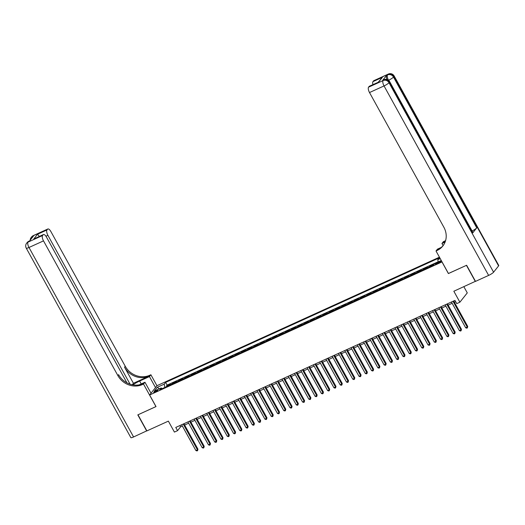 <?xml version="1.0" encoding="UTF-8"?>
<svg xmlns="http://www.w3.org/2000/svg" width="525" height="525" viewBox="0 0 525 525"><rect width="100%" height="100%" fill="white"/><g stroke="black" fill="none" stroke-linecap="round" stroke-linejoin="round"><path stroke-width="0.79" d="M155.138 392.077A2.395 0.433 -28.9 0 0 157.874 390.114A2.395 0.433 -28.9 0 0 156.417 390.469A2.395 0.433 -28.9 0 0 153.681 392.431A2.395 0.433 -28.9 0 0 155.138 392.077M439.438 257.178L157.008 385.685L149.618 394.99L442.043 261.903M463.851 286.689L467.276 292.897L459.887 302.197L456.75 303.627L454.972 300.398L175.777 427.435L177.555 430.658L180.548 426.884L182.372 426.057M149.618 394.99L156.023 406.586L137.99 414.796L146.882 430.907L168.368 421.129L174.418 432.088L177.555 430.658M475.473 281.288L453.843 291.237L459.887 302.197M448.442 273.499L466.436 265.348L475.328 281.466M432.889 265.473A2.992 1.168 -114.5 0 1 433.013 265.237L433.742 264.324L429.975 266.037L430.316 266.647M426.615 268.327A2.992 1.168 65.5 0 1 426.74 268.091L427.468 267.179L423.701 268.892L424.042 269.502M420.341 271.182A2.992 1.168 65.5 0 1 420.466 270.946L421.194 270.034L417.428 271.747L417.769 272.357M414.067 274.037A2.992 1.168 65.5 0 1 414.192 273.801L414.921 272.888L411.154 274.601L411.495 275.212M407.794 276.892A2.992 1.168 65.5 0 1 407.918 276.655L408.647 275.743L404.88 277.456L405.215 278.066M401.52 279.746A2.992 1.168 65.5 0 1 401.645 279.51L402.373 278.598L398.606 280.311L398.941 280.921M395.246 282.601A2.992 1.168 65.5 0 1 395.371 282.365L396.099 281.452L392.333 283.165L392.667 283.776M388.966 285.456A2.992 1.168 65.5 0 1 389.091 285.219L389.826 284.307L386.059 286.02L386.393 286.63M382.692 288.31A2.992 1.168 65.5 0 1 382.817 288.074L383.545 287.162L379.785 288.875L380.12 289.485M376.418 291.165A2.992 1.168 65.5 0 1 376.543 290.929L377.272 290.017L373.511 291.729L373.846 292.34M370.145 294.02A2.992 1.168 65.5 0 1 370.269 293.79L370.998 292.871L367.238 294.584L367.572 295.194M363.871 296.874A2.992 1.168 65.5 0 1 363.996 296.645L364.724 295.726L360.964 297.439L361.298 298.049M357.597 299.729A2.992 1.168 65.5 0 1 357.722 299.499L358.45 298.581L354.69 300.293L355.025 300.904M351.323 302.584A2.992 1.168 65.5 0 1 351.448 302.354L352.177 301.435L348.416 303.148L348.751 303.758M345.05 305.438A2.992 1.168 65.5 0 1 345.174 305.209L345.903 304.29L342.136 306.003L342.477 306.613M338.776 308.293A2.992 1.168 65.5 0 1 338.901 308.063L339.629 307.145L335.862 308.858L336.203 309.468M332.502 311.148A2.992 1.168 65.5 0 1 332.627 310.918L333.355 309.999L329.588 311.712L329.93 312.322M326.228 314.002A2.992 1.168 65.5 0 1 326.353 313.773L327.082 312.854L323.315 314.567L323.656 315.177M319.955 316.857A2.992 1.168 65.5 0 1 320.079 316.627L320.808 315.709L317.041 317.422L317.382 318.032M313.681 319.712A2.992 1.168 65.5 0 1 313.806 319.482L314.534 318.563L310.767 320.276L311.108 320.887M307.407 322.567A2.992 1.168 65.5 0 1 307.532 322.337L308.26 321.418L304.493 323.131L304.835 323.741M301.133 325.421A2.992 1.168 65.5 0 1 301.258 325.192L301.987 324.273L298.22 325.986L298.561 326.596M294.86 328.276A2.992 1.168 65.5 0 1 294.984 328.046L295.713 327.127L291.946 328.84L292.281 329.451M288.586 331.131A2.992 1.168 65.5 0 1 288.711 330.901L289.439 329.982L285.672 331.695L286.007 332.305M282.312 333.985A2.992 1.168 65.5 0 1 282.437 333.756L283.165 332.837L279.398 334.55L279.733 335.16M276.032 336.84A2.992 1.168 65.5 0 1 276.163 336.61L276.892 335.692L273.125 337.404L273.459 338.015M269.758 339.695A2.992 1.168 65.5 0 1 269.883 339.465L270.611 338.546L266.851 340.259L267.186 340.869M263.484 342.549A2.992 1.168 65.5 0 1 263.609 342.32L264.338 341.401L260.577 343.114L260.912 343.724M257.211 345.404A2.992 1.168 65.5 0 1 257.335 345.174L258.064 344.256L254.303 345.968L254.638 346.579M250.937 348.259A2.992 1.168 65.5 0 1 251.062 348.029L251.79 347.11L248.03 348.823L248.364 349.433M244.663 351.113A2.992 1.168 65.5 0 1 244.788 350.884L245.516 349.965L241.756 351.678L242.091 352.288M238.389 353.968A2.992 1.168 65.5 0 1 238.514 353.738L239.243 352.82L235.482 354.533L235.817 355.143M232.116 356.823A2.992 1.168 65.5 0 1 232.24 356.593L232.969 355.674L229.202 357.387L229.543 357.998M225.842 359.678A2.992 1.168 65.5 0 1 225.967 359.448L226.695 358.529L222.928 360.242L223.269 360.852M219.568 362.532A2.992 1.168 65.5 0 1 219.693 362.303L220.421 361.384L216.654 363.097L216.996 363.707M213.294 365.387A2.992 1.168 65.5 0 1 213.419 365.157L214.148 364.238L210.381 365.951L210.722 366.562M207.021 368.242A2.992 1.168 65.5 0 1 207.145 368.012L207.874 367.093L204.107 368.806L204.448 369.416M200.747 371.096A2.992 1.168 65.5 0 1 200.872 370.867L201.6 369.948L197.833 371.661L198.174 372.271M194.473 373.951A2.992 1.168 65.5 0 1 194.598 373.721L195.326 372.803L191.559 374.515L191.901 375.126M188.199 376.806A2.992 1.168 65.5 0 1 188.324 376.576L189.052 375.657L185.286 377.37L185.627 377.98M181.926 379.66A2.992 1.168 65.5 0 1 182.05 379.431L182.779 378.512L179.012 380.225L179.347 380.835M175.652 382.515A2.992 1.168 65.5 0 1 175.777 382.285L176.505 381.367L172.738 383.079L173.073 383.69M439.425 261.713L438.04 262.342A2.323 0.42 -28.9 0 0 435.389 264.246A2.323 0.42 -28.9 0 0 436.807 263.904L438.185 263.274A2.323 0.42 -28.9 0 0 440.836 261.371A2.323 0.42 -28.9 0 0 439.425 261.713L439.792 262.388M162.173 388.651L161.208 387.962L159.81 389.727L433.361 265.256L434.759 263.498L441.282 260.531M161.208 387.962L154.304 391.105L157.343 387.286L164.24 384.142L165.638 382.384L439.189 257.919L437.791 259.678L440.206 258.582M438.158 261.772L167.134 385.087L166.464 385.934L166.799 386.544M169.378 385.37A2.992 1.168 65.5 0 1 169.503 385.14L170.231 384.221L166.464 385.934M171.885 384.228A2.992 1.168 -114.5 0 1 172.01 383.998L172.738 383.079M178.159 381.373A2.992 1.168 -114.5 0 1 178.283 381.143L179.012 380.225M184.433 378.518A2.992 1.168 -114.5 0 1 184.557 378.289L185.286 377.37M190.706 375.664A2.992 1.168 -114.5 0 1 190.831 375.434L191.559 374.515M196.98 372.809A2.992 1.168 -114.5 0 1 197.105 372.579L197.833 371.661M203.254 369.954A2.992 1.168 -114.5 0 1 203.378 369.725L204.107 368.806M209.527 367.1A2.992 1.168 -114.5 0 1 209.652 366.87L210.381 365.951M215.801 364.245A2.992 1.168 -114.5 0 1 215.926 364.015L216.654 363.097M222.075 361.39A2.992 1.168 -114.5 0 1 222.2 361.161L222.928 360.242M228.349 358.536A2.992 1.168 -114.5 0 1 228.473 358.306L229.202 357.387M234.629 355.681A2.992 1.168 -114.5 0 1 234.754 355.451L235.482 354.533M240.903 352.826A2.992 1.168 -114.5 0 1 241.027 352.597L241.756 351.678M247.177 349.972A2.992 1.168 -114.5 0 1 247.301 349.742L248.03 348.823M253.45 347.117A2.992 1.168 -114.5 0 1 253.575 346.887L254.303 345.968M259.724 344.262A2.992 1.168 -114.5 0 1 259.849 344.033L260.577 343.114M265.998 341.408A2.992 1.168 -114.5 0 1 266.123 341.178L266.851 340.259M272.272 338.553A2.992 1.168 -114.5 0 1 272.396 338.323L273.125 337.404M278.545 335.698A2.992 1.168 -114.5 0 1 278.67 335.468L279.398 334.55M284.819 332.843A2.992 1.168 -114.5 0 1 284.944 332.614L285.672 331.695M291.093 329.989A2.992 1.168 -114.5 0 1 291.217 329.759L291.946 328.84M297.367 327.134A2.992 1.168 -114.5 0 1 297.491 326.904L298.22 325.986M303.64 324.279A2.992 1.168 -114.5 0 1 303.765 324.05L304.493 323.131M309.914 321.425A2.992 1.168 -114.5 0 1 310.039 321.195L310.767 320.276M316.188 318.57A2.992 1.168 -114.5 0 1 316.312 318.34L317.041 317.422M322.462 315.715A2.992 1.168 -114.5 0 1 322.586 315.486L323.315 314.567M328.735 312.861A2.992 1.168 -114.5 0 1 328.86 312.631L329.588 311.712M335.009 310.006A2.992 1.168 -114.5 0 1 335.134 309.776L335.862 308.858M341.283 307.151A2.992 1.168 -114.5 0 1 341.408 306.922L342.136 306.003M347.563 304.297A2.992 1.168 -114.5 0 1 347.688 304.067L348.416 303.148M353.837 301.442A2.992 1.168 -114.5 0 1 353.962 301.212L354.69 300.293M360.111 298.587A2.992 1.168 -114.5 0 1 360.235 298.358L360.964 297.439M366.384 295.733A2.992 1.168 -114.5 0 1 366.509 295.503L367.238 294.584M372.658 292.878A2.992 1.168 -114.5 0 1 372.783 292.648L373.511 291.729M378.932 290.023A2.992 1.168 -114.5 0 1 379.057 289.787L379.785 288.875M385.206 287.168A2.992 1.168 -114.5 0 1 385.33 286.932L386.059 286.02M391.479 284.314A2.992 1.168 -114.5 0 1 391.604 284.077L392.333 283.165M397.753 281.459A2.992 1.168 -114.5 0 1 397.878 281.223L398.606 280.311M404.027 278.604A2.992 1.168 -114.5 0 1 404.152 278.368L404.88 277.456M410.301 275.75A2.992 1.168 -114.5 0 1 410.425 275.513L411.154 274.601M416.574 272.895A2.992 1.168 -114.5 0 1 416.699 272.659L417.428 271.747M422.848 270.04A2.992 1.168 -114.5 0 1 422.973 269.804L423.701 268.892M429.122 267.186A2.992 1.168 -114.5 0 1 429.247 266.949L429.975 266.037M448.396 273.558L441.998 261.955M184.616 425.033L188.646 423.202M190.89 422.179L194.919 420.348M197.164 419.324L201.2 417.493M203.444 416.469L207.473 414.638M209.718 413.615L213.747 411.784M215.992 410.76L220.021 408.929M222.265 407.905L226.295 406.074M228.539 405.051L232.568 403.22M234.813 402.196L238.842 400.365M241.087 399.341L245.116 397.51M247.36 396.487L251.39 394.656M253.634 393.632L257.663 391.801M259.908 390.777L263.937 388.946M266.182 387.923L270.211 386.092M272.455 385.068L276.485 383.237M278.729 382.213L282.758 380.382M285.003 379.358L289.032 377.527M291.277 376.504L295.306 374.673M297.55 373.649L301.58 371.818M303.824 370.794L307.853 368.963M310.098 367.94L314.134 366.109M316.378 365.085L320.408 363.254M322.652 362.23L326.681 360.399M328.926 359.376L332.955 357.545M335.199 356.521L339.229 354.69M341.473 353.666L345.502 351.835M347.747 350.812L351.776 348.981M354.021 347.957L358.05 346.126M360.294 345.102L364.324 343.271M366.568 342.248L370.598 340.417M372.842 339.393L376.871 337.562M379.116 336.538L383.145 334.707M385.389 333.683L389.419 331.853M391.663 330.829L395.692 328.998M397.937 327.974L401.966 326.143M404.211 325.119L408.24 323.288M410.484 322.265L414.514 320.434M416.758 319.41L420.788 317.579M423.032 316.555L427.061 314.724M429.312 313.701L433.342 311.87M435.586 310.846L439.615 309.015M441.86 307.991L445.889 306.16M448.133 305.137L452.163 303.306M454.407 302.282L455.687 301.698M179.832 425.591L180.548 426.884M438.185 261.942L437.791 259.678M167.134 385.087L165.638 382.384M164.24 384.142L164.817 387.45M157.343 387.286L159.318 388.822M453.016 301.291L467.23 327.042L465.662 327.757L451.447 302.006M453.692 300.989L467.729 326.419L467.23 327.042L467.368 327.908L466.745 328.191L465.662 327.757M467.729 326.419L467.368 327.908M387.004 79.492A4.489 1.746 -114.5 0 1 386.649 75.331L382.659 80.358A4.489 1.746 -114.5 0 1 382.928 80.141L383.873 79.708A4.489 1.746 65.5 0 0 383.598 79.931L382.659 80.358M466.627 265.263L448.462 273.532L436.012 250.976L437.076 250.491A18.71 16.898 -141.6 0 0 442.837 246.008A18.71 16.898 -141.6 0 0 443.868 227.24L369.508 92.544A4.489 1.746 -114.5 0 1 368.576 87.17L383.099 80.561L383.598 79.931A4.489 4.056 -141.6 0 1 389.498 82.084L388.999 82.714L493.592 272.193A4.489 0.807 151.1 0 1 488.631 275.408L475.519 281.38L466.627 265.263M436.012 250.976L437.456 249.152L441.289 247.406M445.364 241.356L443.743 242.091A18.71 16.898 -141.6 0 0 445.41 241.211M445.108 242.058L441.945 243.495L443.395 241.671L444.458 241.185A18.71 16.898 -141.6 0 0 445.594 240.614M378.276 82.182L382.384 77.346L378.571 82.143L369.16 86.428L368.576 87.17M369.16 86.428A4.489 1.746 -114.5 0 1 369.436 86.205L378.571 82.143M498.586 265.906L393.986 76.427A4.489 0.807 -28.9 0 0 394.157 75.974L498.75 265.447A4.489 0.807 151.1 0 1 498.586 265.906L493.592 272.193M472.749 232.89L389.498 82.084A4.489 0.807 -28.9 0 0 389.662 81.631L472.913 232.437A4.489 0.807 151.1 0 1 472.749 232.89L476.739 227.863A4.489 0.807 151.1 0 1 472.087 230.941M443.12 245.621L441.945 243.495M372.934 84.617A4.489 1.746 -114.5 0 1 372.973 81.624L382.384 77.346M386.649 75.331L388.087 74.274L373.564 80.883L372.973 81.624M373.564 80.883A4.489 1.746 -114.5 0 1 373.839 80.666L388.362 74.051A4.489 1.746 65.5 0 0 388.087 74.274A4.489 4.056 -141.6 0 1 393.986 76.427L393.488 77.057L476.739 227.863M437.076 250.491L437.798 249.585A18.71 16.898 -141.6 0 0 443.185 245.549M146.829 430.815L133.58 436.958L28.987 247.485A4.489 0.807 -28.9 0 1 26.25 248.148A4.489 4.489 0 0 1 26.663 243.18A4.489 4.056 38.4 0 1 28.048 242.11L42.571 235.502A4.489 1.746 65.5 0 0 43.509 240.877L28.987 247.485A4.489 1.746 -114.5 0 1 28.048 242.11L29.485 241.054L33.475 236.02L32.537 236.453L33.036 235.823A4.489 1.746 -114.5 0 1 33.311 235.6L47.834 228.992A4.489 1.746 65.5 0 0 47.558 229.215L33.036 235.823A4.489 4.056 -141.6 0 0 31.651 236.9A4.489 4.489 0 0 1 33.311 235.6M146.692 430.992L137.799 414.881L156.01 406.56M155.512 387.568L149.448 376.583L139.63 381.045A8.42 1.516 -28.9 0 0 132.897 384.877M149.448 376.583L150.892 374.758L149.828 375.244A18.71 16.898 38.4 0 1 125.245 366.266L50.892 231.571A4.489 1.746 65.5 0 0 47.834 228.992M133.422 383.283L149.107 376.149A18.71 16.898 38.4 0 1 124.53 367.172L133.422 383.283L132.254 384.759M155.964 406.619L143.509 384.057L142.446 384.543A18.71 16.898 38.4 0 1 117.862 375.572L43.509 240.877M143.509 384.057L144.959 382.239L139.151 384.877M126.938 382.843L46.489 237.116A4.489 1.746 65.5 0 0 43.437 234.537L33.751 239.039L37.564 234.235L46.974 229.957L47.558 229.215M46.974 229.957A4.489 1.746 65.5 0 0 47.906 235.331L45.938 236.224M130.075 384.182L47.906 235.331M133.58 436.958A4.489 0.807 151.1 0 1 130.843 437.62L26.25 248.148M151.023 393.225L144.959 382.239M156.962 385.744L150.892 374.758M43.437 234.537A4.489 1.746 65.5 0 0 43.162 234.76L33.751 239.039M42.571 235.502L43.162 234.76M142.446 384.543L143.161 383.637A18.71 16.898 38.4 0 1 118.584 374.666L117.862 375.572M37.564 234.235L39.473 236.624M446.742 304.146L460.957 329.897L459.388 330.612L445.174 304.861M447.418 303.844L461.455 329.273L460.957 329.897L461.094 330.763L460.471 331.045L459.388 330.612M461.455 329.273L461.094 330.763M440.468 307L454.683 332.752L453.114 333.467L438.9 307.716M441.144 306.698L455.182 332.128L454.683 332.752L454.821 333.618L454.197 333.9L453.114 333.467M455.182 332.128L454.821 333.618M434.188 309.855L448.409 335.606L446.841 336.322L432.62 310.57M434.864 309.553L448.908 334.983L448.409 335.606L448.547 336.473L447.923 336.755L446.841 336.322M448.908 334.983L448.547 336.473M427.914 312.71L442.135 338.461L440.567 339.176L426.346 313.425M428.59 312.408L442.634 337.837L442.135 338.461L442.273 339.327L441.65 339.609L440.567 339.176M442.634 337.837L442.273 339.327M421.641 315.564L435.855 341.316L434.287 342.031L420.072 316.28M422.317 315.262L436.36 340.692L435.855 341.316L435.999 342.182L435.369 342.464L434.287 342.031M436.36 340.692L435.999 342.182M415.367 318.419L429.581 344.17L428.013 344.886L413.798 319.134M416.043 318.117L430.08 343.547L429.581 344.17L429.726 345.037L429.096 345.319L428.013 344.886M430.08 343.547L429.726 345.037M409.093 321.274L423.308 347.025L421.739 347.74L407.525 321.989M409.769 320.972L423.806 346.402L423.308 347.025L423.452 347.891L422.822 348.173L421.739 347.74M423.806 346.402L423.452 347.891M402.819 324.128L417.034 349.88L415.465 350.595L401.251 324.844M403.495 323.827L417.533 349.256L417.034 349.88L417.178 350.746L416.548 351.028L415.465 350.595M417.533 349.256L417.178 350.746M396.546 326.983L410.76 352.734L409.192 353.45L394.977 327.698M397.222 326.681L411.259 352.111L410.76 352.734L410.904 353.601L410.274 353.883L409.192 353.45M411.259 352.111L410.904 353.601M390.272 329.838L404.486 355.589L402.918 356.304L388.703 330.553M390.948 329.536L404.985 354.966L404.486 355.589L404.631 356.455L404.001 356.738L402.918 356.304M404.985 354.966L404.631 356.455M383.998 332.692L398.212 358.444L396.644 359.159L382.43 333.408M384.674 332.391L398.711 357.82L398.212 358.444L398.357 359.31L397.727 359.592L396.644 359.159M398.711 357.82L398.357 359.31M377.724 335.547L391.939 361.298L390.37 362.014L376.156 336.262M378.4 335.245L392.438 360.675L391.939 361.298L392.083 362.165L391.453 362.447L390.37 362.014M392.438 360.675L392.083 362.165M371.451 338.402L385.665 364.153L384.097 364.868L369.882 339.117M372.127 338.1L386.164 363.53L385.665 364.153L385.809 365.019L385.179 365.302L384.097 364.868M386.164 363.53L385.809 365.019M365.177 341.257L379.391 367.008L377.823 367.723L363.608 341.972M365.853 340.955L379.89 366.384L379.391 367.008L379.536 367.874L378.906 368.156L377.823 367.723M379.89 366.384L379.536 367.874M358.903 344.111L373.117 369.863L371.549 370.578L357.335 344.827M359.579 343.809L373.616 369.239L373.117 369.863L373.262 370.729L372.632 371.011L371.549 370.578M373.616 369.239L373.262 370.729M352.629 346.966L366.844 372.717L365.275 373.433L351.061 347.681M353.305 346.664L367.342 372.094L366.844 372.717L366.982 373.583L366.358 373.866L365.275 373.433M367.342 372.094L366.982 373.583M346.356 349.821L360.57 375.572L359.002 376.287L344.787 350.536M347.032 349.519L361.069 374.948L360.57 375.572L360.708 376.438L360.084 376.72L359.002 376.287M361.069 374.948L360.708 376.438M340.082 352.675L354.296 378.427L352.728 379.142L338.513 353.391M340.758 352.373L354.795 377.803L354.296 378.427L354.434 379.293L353.811 379.575L352.728 379.142M354.795 377.803L354.434 379.293M333.808 355.53L348.023 381.281L346.454 381.997L332.24 356.245M334.484 355.228L348.521 380.658L348.023 381.281L348.16 382.148L347.537 382.43L346.454 381.997M348.521 380.658L348.16 382.148M327.534 358.385L341.749 384.136L340.18 384.851L325.966 359.1M328.21 358.083L342.248 383.512L341.749 384.136L341.887 385.002L341.263 385.284L340.18 384.851M342.248 383.512L341.887 385.002M321.254 361.239L335.475 386.991L333.907 387.706L319.686 361.955M321.93 360.938L335.974 386.367L335.475 386.991L335.613 387.857L334.989 388.139L333.907 387.706M335.974 386.367L335.613 387.857M314.98 364.094L329.201 389.845L327.633 390.561L313.412 364.809M315.656 363.792L329.7 389.222L329.201 389.845L329.339 390.712L328.716 390.994L327.633 390.561M329.7 389.222L329.339 390.712M308.707 366.949L322.921 392.7L321.353 393.415L307.138 367.664M309.382 366.647L323.426 392.077L322.921 392.7L323.065 393.566L322.435 393.848L321.353 393.415M323.426 392.077L323.065 393.566M302.433 369.803L316.647 395.555L315.079 396.27L300.864 370.519M303.109 369.502L317.146 394.931L316.647 395.555L316.792 396.421L316.162 396.703L315.079 396.27M317.146 394.931L316.792 396.421M296.159 372.658L310.373 398.409L308.805 399.125L294.591 373.373M296.835 372.356L310.872 397.786L310.373 398.409L310.518 399.276L309.888 399.558L308.805 399.125M310.872 397.786L310.518 399.276M289.885 375.513L304.1 401.264L302.531 401.979L288.317 376.228M290.561 375.211L304.598 400.641L304.1 401.264L304.244 402.13L303.614 402.413L302.531 401.979M304.598 400.641L304.244 402.13M283.612 378.367L297.826 404.119L296.257 404.834L282.043 379.083M284.287 378.066L298.325 403.495L297.826 404.119L297.97 404.985L297.34 405.267L296.257 404.834M298.325 403.495L297.97 404.985M277.338 381.222L291.552 406.973L289.984 407.689L275.769 381.938M278.014 380.92L292.051 406.35L291.552 406.973L291.697 407.84L291.067 408.122L289.984 407.689M292.051 406.35L291.697 407.84M271.064 384.083L285.278 409.828L283.71 410.543L269.496 384.792M271.74 383.775L285.777 409.205L285.278 409.828L285.423 410.694L284.793 410.977L283.71 410.543M285.777 409.205L285.423 410.694M264.79 386.938L279.005 412.683L277.436 413.398L263.222 387.647M265.466 386.63L279.503 412.059L279.005 412.683L279.149 413.549L278.519 413.831L277.436 413.398M279.503 412.059L279.149 413.549M258.517 389.793L272.731 415.538L271.162 416.253L256.948 390.502M259.192 389.484L273.23 414.914L272.731 415.538L272.875 416.404L272.245 416.686L271.162 416.253M273.23 414.914L272.875 416.404M252.243 392.648L266.457 418.392L264.889 419.108L250.674 393.356M252.919 392.339L266.956 417.769L266.457 418.392L266.602 419.258L265.972 419.541L264.889 419.108M266.956 417.769L266.602 419.258M245.969 395.502L260.183 421.247L258.615 421.962L244.401 396.211M246.645 395.194L260.682 420.623L260.183 421.247L260.328 422.113L259.698 422.395L258.615 421.962M260.682 420.623L260.328 422.113M239.695 398.357L253.91 424.102L252.341 424.817L238.127 399.066M240.371 398.048L254.408 423.478L253.91 424.102L254.048 424.968L253.424 425.25L252.341 424.817M254.408 423.478L254.048 424.968M233.422 401.212L247.636 426.956L246.067 427.672L231.853 401.92M234.098 400.903L248.135 426.333L247.636 426.956L247.774 427.822L247.15 428.105L246.067 427.672M248.135 426.333L247.774 427.822M227.148 404.066L241.362 429.811L239.794 430.526L225.579 404.775M227.824 403.758L241.861 429.188L241.362 429.811L241.5 430.677L240.877 430.966L239.794 430.526M241.861 429.188L241.5 430.677M220.874 406.921L235.088 432.666L233.52 433.381L219.306 407.63M221.55 406.613L235.587 432.042L235.088 432.666L235.226 433.532L234.603 433.821L233.52 433.381M235.587 432.042L235.226 433.532M214.6 409.776L228.815 435.52L227.246 436.236L213.032 410.484M215.276 409.467L229.313 434.897L228.815 435.52L228.952 436.387L228.329 436.675L227.246 436.236M229.313 434.897L228.952 436.387M208.32 412.63L222.541 438.375L220.973 439.09L206.752 413.339M208.996 412.322L223.04 437.752L222.541 438.375L222.679 439.241L222.055 439.53L220.973 439.09M223.04 437.752L222.679 439.241M202.046 415.485L216.267 441.23L214.699 441.945L200.478 416.194M202.722 415.177L216.766 440.606L216.267 441.23L216.405 442.096L215.782 442.385L214.699 441.945M216.766 440.606L216.405 442.096M195.773 418.34L209.987 444.084L208.418 444.8L194.204 419.048M196.448 418.031L210.492 443.461L209.987 444.084L210.131 444.951L209.501 445.239L208.418 444.8M210.492 443.461L210.131 444.951M189.499 421.194L203.713 446.939L202.145 447.654L187.93 421.903M190.175 420.886L204.212 446.316L203.713 446.939L203.857 447.805L203.227 448.094L202.145 447.654M204.212 446.316L203.857 447.805M183.225 424.049L197.439 449.794L195.871 450.509L181.657 424.758M183.901 423.741L197.938 449.17L197.439 449.794L197.584 450.66L196.954 450.949L195.871 450.509M197.938 449.17L197.584 450.66M433.013 265.237L433.584 264.981M169.503 385.14L172.01 383.998M175.777 382.285L178.283 381.143M182.05 379.431L184.557 378.289M188.324 376.576L190.831 375.434M194.598 373.721L197.105 372.579M200.872 370.867L203.378 369.725M207.145 368.012L209.652 366.87M213.419 365.157L215.926 364.015M219.693 362.303L222.2 361.161M225.967 359.448L228.473 358.306M232.24 356.593L234.754 355.451M238.514 353.738L241.027 352.597M244.788 350.884L247.301 349.742M251.062 348.029L253.575 346.887M257.335 345.174L259.849 344.033M263.609 342.32L266.123 341.178M269.883 339.465L272.396 338.323M276.163 336.61L278.67 335.468M282.437 333.756L284.944 332.614M288.711 330.901L291.217 329.759M294.984 328.046L297.491 326.904M301.258 325.192L303.765 324.05M307.532 322.337L310.039 321.195M313.806 319.482L316.312 318.34M320.079 316.627L322.586 315.486M326.353 313.773L328.86 312.631M332.627 310.918L335.134 309.776M338.901 308.063L341.408 306.922M345.174 305.209L347.688 304.067M351.448 302.354L353.962 301.212M357.722 299.499L360.235 298.358M363.996 296.645L366.509 295.503M370.269 293.79L372.783 292.648M376.543 290.929L379.057 289.787M382.817 288.074L385.33 286.932M389.091 285.219L391.604 284.077M395.371 282.365L397.878 281.223M401.645 279.51L404.152 278.368M407.918 276.655L410.425 275.513M414.192 273.801L416.699 272.659M420.466 270.946L422.973 269.804M426.74 268.091L429.247 266.949M438.48 263.137L438.04 262.342M443.743 242.091L444.458 241.185M488.631 275.408L384.038 85.936L369.508 92.544M388.533 80.286L388.52 80.279A4.489 0.807 -28.9 0 0 393.488 77.057A4.489 4.056 38.4 0 0 387.588 74.904A4.489 1.746 65.5 0 0 388.526 80.279M384.038 85.936A4.489 0.807 -28.9 0 0 388.999 82.714A4.489 4.056 38.4 0 0 383.099 80.561A4.489 1.746 65.5 0 0 384.038 85.936M149.107 376.149L149.828 375.244M124.53 367.172L125.245 366.266M32.222 237.602A4.489 1.746 -114.5 0 1 32.537 236.453A4.489 4.056 38.4 0 0 31.152 237.523A4.489 4.489 0 0 0 30.181 240.174M28.823 241.257A4.489 4.489 0 0 0 27.162 242.557A4.489 4.056 -141.6 0 1 28.547 241.48A4.489 1.746 -114.5 0 1 28.823 241.257L29.603 240.903M141.225 383.939L139.63 381.045M389.662 81.631A4.489 4.489 0 0 0 383.873 79.708M394.157 75.974A4.489 4.489 0 0 0 388.362 74.051M31.152 237.523L31.651 236.9M26.663 243.18L27.162 242.557"/></g></svg>

